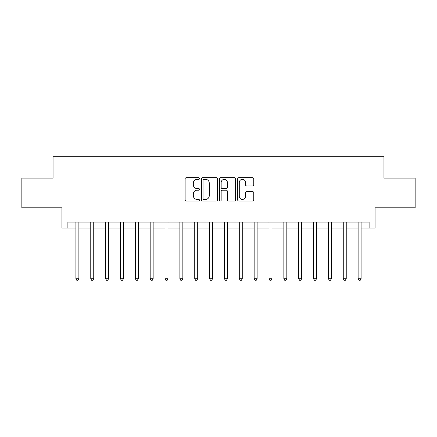 <?xml version="1.0" encoding="UTF-8"?>
<svg xmlns="http://www.w3.org/2000/svg" width="437" height="437" viewBox="0 0 437 437"><rect width="100%" height="100%" fill="white"/><g stroke="black" fill="none" stroke-linecap="round" stroke-linejoin="round"><path stroke-width="0.66" d="M199.49 178.542A0.814 0.814 0 0 0 198.671 177.728L186.282 177.728A1.169 1.169 0 0 0 185.113 178.891L185.113 199.884A1.169 1.169 0 0 0 186.282 201.053L198.671 201.053A0.814 0.814 0 0 0 199.49 200.233A0.814 0.814 0 0 0 198.671 199.419L197.071 199.419A3.731 3.731 0 0 1 193.334 195.689L193.334 193.935A3.731 3.731 0 0 1 197.071 190.204L198.671 190.204A0.814 0.814 0 0 0 199.49 189.39A0.814 0.814 0 0 0 198.671 188.571L197.071 188.571A3.731 3.731 0 0 1 193.334 184.84L193.334 183.092A3.731 3.731 0 0 1 197.071 179.356L198.671 179.356A0.814 0.814 0 0 0 199.49 178.542M252.586 185.949A1.169 1.169 0 0 0 253.75 184.78L253.75 178.891A1.169 1.169 0 0 0 252.586 177.728L238.821 177.728A1.169 1.169 0 0 0 237.657 178.891L237.657 199.884A1.169 1.169 0 0 0 238.821 201.053L252.586 201.053A1.169 1.169 0 0 0 253.75 199.884L253.75 192.772A1.169 1.169 0 0 0 252.586 191.603L246.697 191.603A1.169 1.169 0 0 0 245.528 192.772L245.528 196.3A3.119 3.119 0 0 1 242.409 199.419A3.119 3.119 0 0 1 239.29 196.3L239.29 182.48A3.119 3.119 0 0 1 242.409 179.356A3.119 3.119 0 0 1 245.528 182.48L245.528 184.78A1.169 1.169 0 0 0 246.697 185.949L252.586 185.949M67.893 228.005L67.893 222.067L369.107 222.067L369.107 228.005L375.05 228.005L375.05 207.804L415.15 207.804L415.15 178.099L383.959 178.099L383.959 156.714L53.041 156.714L53.041 178.099L21.85 178.099L21.85 207.804L61.95 207.804L61.95 228.005L75.912 228.005M217.479 178.891A1.169 1.169 0 0 0 216.315 177.728L202.55 177.728A1.169 1.169 0 0 0 201.386 178.891L201.386 199.884A1.169 1.169 0 0 0 202.55 201.053L216.315 201.053A1.169 1.169 0 0 0 217.479 199.884L217.479 178.891M220.685 177.728L234.451 177.728A1.169 1.169 0 0 1 235.614 178.891L235.614 199.884A1.169 1.169 0 0 1 234.451 201.053L228.562 201.053A1.169 1.169 0 0 1 227.393 199.884L227.393 191.373A1.169 1.169 0 0 0 226.229 190.204L222.318 190.204A1.169 1.169 0 0 0 221.155 191.373L221.155 200.233A0.814 0.814 0 0 1 220.335 201.053A0.814 0.814 0 0 1 219.521 200.233L219.521 178.891A1.169 1.169 0 0 1 220.685 177.728M78.884 228.005L90.765 228.005M93.736 228.005L105.617 228.005M108.589 228.005L120.47 228.005M123.442 228.005L135.323 228.005M138.294 228.005L150.175 228.005M153.147 228.005L165.028 228.005M167.999 228.005L179.886 228.005M182.852 228.005L194.738 228.005M197.704 228.005L209.591 228.005M212.557 228.005L224.443 228.005M227.409 228.005L239.296 228.005M242.262 228.005L254.148 228.005M257.114 228.005L269.001 228.005M271.972 228.005L283.853 228.005M286.825 228.005L298.706 228.005M301.677 228.005L313.558 228.005M316.53 228.005L328.411 228.005M331.383 228.005L343.264 228.005M346.235 228.005L358.116 228.005M361.088 228.005L369.107 228.005M203.833 179.356A0.814 0.814 0 0 0 203.019 180.175L203.019 198.6A0.814 0.814 0 0 0 203.833 199.419L205.527 199.419A3.731 3.731 0 0 0 209.257 195.689L209.257 183.092A3.731 3.731 0 0 0 205.527 179.356L203.833 179.356M227.393 182.535A3.119 3.119 0 0 0 224.274 179.416A3.119 3.119 0 0 0 221.155 182.535L221.155 187.407A1.169 1.169 0 0 0 222.318 188.571L226.229 188.571A1.169 1.169 0 0 0 227.393 187.407L227.393 182.535M79.031 222.067L78.971 222.215A1.191 1.191 0 0 0 78.884 222.657L78.884 278.74L75.912 278.74L75.912 222.657A1.191 1.191 0 0 0 75.83 222.215L75.765 222.067M78.884 278.74L77.994 280.286L76.803 280.286L75.912 278.74M93.884 222.067L93.824 222.215A1.191 1.191 0 0 0 93.736 222.657L93.736 278.74L90.765 278.74L90.765 222.657A1.191 1.191 0 0 0 90.683 222.215L90.617 222.067M93.736 278.74L92.846 280.286L91.655 280.286L90.765 278.74M108.737 222.067L108.676 222.215A1.191 1.191 0 0 0 108.589 222.657L108.589 278.74L105.617 278.74L105.617 222.657A1.191 1.191 0 0 0 105.535 222.215L105.475 222.067M108.589 278.74L107.699 280.286L106.508 280.286L105.617 278.74M123.589 222.067L123.529 222.215A1.191 1.191 0 0 0 123.442 222.657L123.442 278.74L120.47 278.74L120.47 222.657A1.191 1.191 0 0 0 120.388 222.215L120.328 222.067M123.442 278.74L122.551 280.286L121.366 280.286L120.47 278.74M138.442 222.067L138.382 222.215A1.191 1.191 0 0 0 138.294 222.657L138.294 278.74L135.323 278.74L135.323 222.657A1.191 1.191 0 0 0 135.241 222.215L135.18 222.067M138.294 278.74L137.404 280.286L136.218 280.286L135.323 278.74M153.294 222.067L153.234 222.215A1.191 1.191 0 0 0 153.147 222.657L153.147 278.74L150.175 278.74L150.175 222.657A1.191 1.191 0 0 0 150.093 222.215L150.033 222.067M153.147 278.74L152.256 280.286L151.071 280.286L150.175 278.74M168.147 222.067L168.087 222.215A1.191 1.191 0 0 0 167.999 222.657L167.999 278.74L165.028 278.74L165.028 222.657A1.191 1.191 0 0 0 164.946 222.215L164.886 222.067M167.999 278.74L167.109 280.286L165.923 280.286L165.028 278.74M182.999 222.067L182.939 222.215A1.191 1.191 0 0 0 182.852 222.657L182.852 278.74L179.886 278.74L179.886 222.657A1.191 1.191 0 0 0 179.798 222.215L179.738 222.067M182.852 278.74L181.961 280.286L180.776 280.286L179.886 278.74M197.852 222.067L197.792 222.215A1.191 1.191 0 0 0 197.704 222.657L197.704 278.74L194.738 278.74L194.738 222.657A1.191 1.191 0 0 0 194.651 222.215L194.591 222.067M197.704 278.74L196.814 280.286L195.629 280.286L194.738 278.74M212.704 222.067L212.644 222.215A1.191 1.191 0 0 0 212.557 222.657L212.557 278.74L209.591 278.74L209.591 222.657A1.191 1.191 0 0 0 209.503 222.215L209.443 222.067M212.557 278.74L211.666 280.286L210.481 280.286L209.591 278.74M227.557 222.067L227.497 222.215A1.191 1.191 0 0 0 227.409 222.657L227.409 278.74L224.443 278.74L224.443 222.657A1.191 1.191 0 0 0 224.356 222.215L224.296 222.067M227.409 278.74L226.519 280.286L225.334 280.286L224.443 278.74M242.409 222.067L242.349 222.215A1.191 1.191 0 0 0 242.262 222.657L242.262 278.74L239.296 278.74L239.296 222.657A1.191 1.191 0 0 0 239.208 222.215L239.148 222.067M242.262 278.74L241.371 280.286L240.186 280.286L239.296 278.74M257.262 222.067L257.202 222.215A1.191 1.191 0 0 0 257.114 222.657L257.114 278.74L254.148 278.74L254.148 222.657A1.191 1.191 0 0 0 254.061 222.215L254.001 222.067M257.114 278.74L256.224 280.286L255.039 280.286L254.148 278.74M272.114 222.067L272.054 222.215A1.191 1.191 0 0 0 271.972 222.657L271.972 278.74L269.001 278.74L269.001 222.657A1.191 1.191 0 0 0 268.913 222.215L268.853 222.067M271.972 278.74L271.077 280.286L269.891 280.286L269.001 278.74M286.967 222.067L286.907 222.215A1.191 1.191 0 0 0 286.825 222.657L286.825 278.74L283.853 278.74L283.853 222.657A1.191 1.191 0 0 0 283.766 222.215L283.706 222.067M286.825 278.74L285.929 280.286L284.744 280.286L283.853 278.74M301.82 222.067L301.759 222.215A1.191 1.191 0 0 0 301.677 222.657L301.677 278.74L298.706 278.74L298.706 222.657A1.191 1.191 0 0 0 298.618 222.215L298.558 222.067M301.677 278.74L300.782 280.286L299.596 280.286L298.706 278.74M316.672 222.067L316.612 222.215A1.191 1.191 0 0 0 316.53 222.657L316.53 278.74L313.558 278.74L313.558 222.657A1.191 1.191 0 0 0 313.471 222.215L313.411 222.067M316.53 278.74L315.634 280.286L314.449 280.286L313.558 278.74M331.525 222.067L331.464 222.215A1.191 1.191 0 0 0 331.383 222.657L331.383 278.74L328.411 278.74L328.411 222.657A1.191 1.191 0 0 0 328.324 222.215L328.263 222.067M331.383 278.74L330.492 280.286L329.301 280.286L328.411 278.74M346.383 222.067L346.317 222.215A1.191 1.191 0 0 0 346.235 222.657L346.235 278.74L343.264 278.74L343.264 222.657A1.191 1.191 0 0 0 343.176 222.215L343.116 222.067M346.235 278.74L345.345 280.286L344.154 280.286L343.264 278.74M361.235 222.067L361.17 222.215A1.191 1.191 0 0 0 361.088 222.657L361.088 278.74L358.116 278.74L358.116 222.657A1.191 1.191 0 0 0 358.029 222.215L357.969 222.067M361.088 278.74L360.197 280.286L359.006 280.286L358.116 278.74"/></g></svg>
